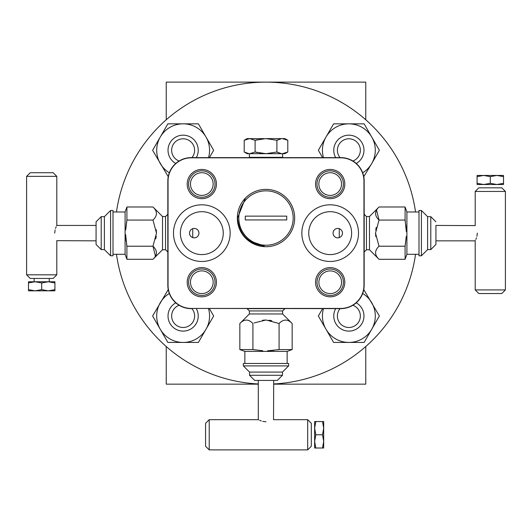 <?xml version="1.0" encoding="UTF-8"?>
<svg xmlns="http://www.w3.org/2000/svg" width="532" height="532" viewBox="0 0 532 532"><rect width="100%" height="100%" fill="white"/><g stroke="black" fill="none" stroke-linecap="round" stroke-linejoin="round"><path stroke-width="0.8" d="M365.763 119.76L365.763 82.114L166.237 82.114L166.237 119.76M166.237 346.518L166.237 384.157L258.299 384.157M365.763 346.518L365.763 384.157L273.701 384.157M191.214 308.44L340.786 308.646A23.381 23.381 0 0 0 364.167 285.272L364.167 181.006A23.381 23.381 0 0 0 340.786 157.625L191.214 157.625A23.381 23.381 0 0 0 167.833 181.006L167.833 285.272A23.381 23.381 0 0 0 191.214 308.646A23.381 23.381 0 0 1 167.833 285.272L168.046 285.272A23.169 23.169 0 0 0 191.214 308.44L340.786 308.44A23.169 23.169 0 0 0 363.954 285.272L363.954 181.006A23.169 23.169 0 0 0 340.786 157.831L191.214 157.831A23.169 23.169 0 0 0 168.046 181.006L168.046 285.272M216.438 184.059A14.617 14.617 0 0 0 201.814 169.435A14.617 14.617 0 0 0 187.198 184.059A14.617 14.617 0 0 0 201.814 198.675A14.617 14.617 0 0 0 216.438 184.059M344.803 184.059A14.617 14.617 0 0 0 330.186 169.435A14.617 14.617 0 0 0 315.562 184.059A14.617 14.617 0 0 0 330.186 198.675A14.617 14.617 0 0 0 344.803 184.059M216.438 282.219A14.617 14.617 0 0 0 201.814 267.603A14.617 14.617 0 0 0 187.198 282.219A14.617 14.617 0 0 0 201.814 296.836A14.617 14.617 0 0 0 216.438 282.219M344.803 282.219A14.617 14.617 0 0 0 330.186 267.603A14.617 14.617 0 0 0 315.562 282.219A14.617 14.617 0 0 0 330.186 296.836A14.617 14.617 0 0 0 344.803 282.219M358.515 233.136A28.329 28.329 0 0 0 330.186 204.807A28.329 28.329 0 0 0 301.85 233.136A28.329 28.329 0 0 0 330.186 261.471A28.329 28.329 0 0 0 358.515 233.136M230.15 233.136A28.329 28.329 0 0 0 201.814 204.807A28.329 28.329 0 0 0 173.485 233.136A28.329 28.329 0 0 0 201.814 261.471A28.329 28.329 0 0 0 230.15 233.136M294.662 218.034A28.662 28.662 0 0 0 266 189.372A28.662 28.662 0 0 0 237.339 218.034A28.662 28.662 0 0 0 266 246.702A28.662 28.662 0 0 0 294.662 218.034M308.74 233.136A21.446 21.446 0 0 0 330.186 254.582A21.446 21.446 0 0 0 351.632 233.136A21.446 21.446 0 0 0 330.186 211.689A21.446 21.446 0 0 0 308.74 233.136M342.475 233.136A4.715 4.715 0 0 0 337.767 228.428A4.715 4.715 0 0 0 333.052 233.136A4.715 4.715 0 0 0 337.767 237.851A4.715 4.715 0 0 0 342.475 233.136M180.368 233.136A21.446 21.446 0 0 0 201.814 254.582A21.446 21.446 0 0 0 223.26 233.136A21.446 21.446 0 0 0 201.814 211.689A21.446 21.446 0 0 0 180.368 233.136M198.948 233.136A4.715 4.715 0 0 0 194.233 228.428A4.715 4.715 0 0 0 189.525 233.136A4.715 4.715 0 0 0 194.233 237.851A4.715 4.715 0 0 0 198.948 233.136M342.322 231.932L341.85 230.788M341.092 229.804L340.108 229.053M338.977 228.587L337.76 228.428M336.55 228.587L335.413 229.053M334.435 229.804L334.103 230.176M333.677 230.795L333.212 231.939M333.212 234.339L333.684 235.49M334.435 236.474L335.419 237.225M336.55 237.691L337.767 237.851M338.977 237.691L340.114 237.225M340.633 236.88L341.092 236.474M341.85 235.49L342.322 234.339M198.788 231.939L198.316 230.788M197.565 229.804L196.581 229.053M195.45 228.587L194.233 228.428M193.023 228.587L191.886 229.053M191.367 229.398L190.908 229.804M190.15 230.788L189.678 231.939M189.678 234.339L190.15 235.49M190.908 236.474L191.892 237.225M193.023 237.691L194.24 237.851M195.45 237.691L196.587 237.219M197.565 236.467L197.897 236.102M198.323 235.483L198.788 234.339M415.532 211.995A151.022 151.022 0 0 0 116.468 211.995M116.468 254.283A151.022 151.022 0 0 0 258.299 383.964M415.532 254.283A151.022 151.022 0 0 1 273.701 383.964M323.483 157.625A26.427 26.427 0 0 1 325.983 137.056L333.611 123.843L364.127 123.843L379.382 150.27L371.755 163.484A26.427 26.427 0 0 1 362.678 172.8M322.598 157.625L318.349 150.27L325.983 137.056A26.427 26.427 0 0 1 371.755 137.056A26.427 26.427 0 0 1 371.755 163.484L363.762 176.697M335.679 157.625A15.102 15.102 0 0 1 348.866 135.168A15.102 15.102 0 0 1 356.234 163.457M352.909 161.016A11.478 11.478 0 0 0 348.866 138.792A11.478 11.478 0 0 0 340.061 157.625M169.322 172.8A26.427 26.427 0 0 1 160.245 137.056L167.873 123.843L198.389 123.843L213.651 150.27L209.402 157.625M168.238 176.697L152.618 150.27L160.245 137.056A26.427 26.427 0 0 1 208.517 157.625M175.766 163.457A15.102 15.102 0 0 1 183.134 135.168A15.102 15.102 0 0 1 196.321 157.625M191.939 157.625A11.478 11.478 0 0 0 183.134 138.792A11.478 11.478 0 0 0 179.091 161.016M208.517 308.646A26.427 26.427 0 0 1 160.245 329.222A26.427 26.427 0 0 1 169.322 293.471M209.402 308.646L213.651 316.008L198.389 342.435L167.873 342.435L152.618 316.008L168.238 289.574M196.321 308.646A15.102 15.102 0 0 1 183.134 331.11A15.102 15.102 0 0 1 175.766 302.821M179.091 305.262A11.478 11.478 0 0 0 183.134 327.486A11.478 11.478 0 0 0 191.939 308.646M362.678 293.471A26.427 26.427 0 0 1 348.866 342.435A26.427 26.427 0 0 1 323.483 308.646M363.762 289.574L379.382 316.008L364.127 342.435L333.611 342.435L318.349 316.008L322.598 308.646M356.234 302.821A15.102 15.102 0 0 1 348.866 331.11A15.102 15.102 0 0 1 335.679 308.646M340.061 308.646A11.478 11.478 0 0 0 348.866 327.486A11.478 11.478 0 0 0 352.909 305.262M435.927 225.435L435.927 244.467L435.927 225.435L475.282 225.601M435.927 221.811L430.794 216.677L430.794 249.601L427.608 249.601L427.608 216.677L421.417 210.486L421.417 255.792L418.997 255.792L418.997 210.486L421.417 210.486M418.997 254.283L406.913 254.283L406.913 211.995L405.091 206.981L405.091 220.062L406.348 231.653M406.295 230.163L405.856 225.029M405.391 221.817L405.091 220.062L379.023 220.062C374.455 215.693 374.455 211.337 379.023 206.981L405.091 206.981M406.282 236.328L405.091 246.216L405.091 259.297L379.023 259.297C374.455 254.928 374.455 250.572 379.023 246.216L405.091 246.216M405.291 245.079L406.255 236.893M477.31 233.136C474.983 223.227 474.983 223.227 477.31 233.136C474.976 243.051 474.976 243.051 477.31 233.136L476.911 236.374M435.927 240.843L475.196 240.843L475.382 240.464M475.867 239.42L476.486 237.837M376.563 210.047L379.023 220.062L375.519 233.136L375.785 236.62M376.237 227.39L375.718 230.13M379.023 246.216L375.519 233.136M379.023 206.981L369.481 216.524L369.481 249.747L379.023 259.297M366.462 249.747L366.462 216.524L364.194 214.263L364.194 252.015L366.462 249.747L369.481 249.747M490.298 293.544L478.82 293.544L475.196 289.92L505.4 289.92L501.776 293.544L490.298 293.544M505.4 191.453L475.196 191.453L478.82 187.829L501.776 187.829L505.4 191.453L505.4 289.92M339.276 237.598L339.276 228.674M477.071 183.327L483.681 184.511L477.071 184.511L477.071 175.447L483.681 175.447L477.071 176.631M503.525 183.327L503.525 184.511L496.915 184.511L503.525 183.327L503.525 176.631L496.915 175.447L490.298 176.631L483.681 175.447L503.525 175.447L503.525 176.631M490.298 183.327L496.915 184.511L483.681 184.511L490.298 183.327L490.298 176.631M101.206 216.677L101.206 249.601L96.073 244.467L96.073 221.811L101.206 216.677L104.392 216.677L104.392 249.601L110.583 255.792L110.583 210.486L113.003 210.486L113.003 255.792L110.583 255.792M113.003 211.995L125.087 211.995L125.087 254.283L126.909 259.297L126.909 246.216L125.652 234.619M125.705 236.108L126.144 241.249M126.609 244.461L126.909 246.216L152.977 246.216C157.545 250.579 157.545 254.941 152.977 259.297L126.909 259.297M125.718 229.95L126.909 220.062L126.909 206.981L152.977 206.981C157.545 211.344 157.545 215.706 152.977 220.062L126.909 220.062M126.709 221.192L125.745 229.378M56.718 240.677L96.073 240.843M54.69 233.136C57.017 243.044 57.017 243.044 54.69 233.136C57.024 223.221 57.024 223.221 54.69 233.136M96.073 225.435L56.804 225.435L56.618 225.807M56.133 226.858L55.514 228.441M55.089 229.904L54.69 233.122M155.437 256.231L152.977 246.216L156.481 233.136L156.215 229.651M155.763 238.888L156.282 236.142M152.977 220.062L156.481 233.136M152.977 259.297L162.519 249.747L162.519 216.524L152.977 206.981M165.538 216.524L165.538 249.747L167.806 252.015L167.806 214.263L165.538 216.524L162.519 216.524M41.702 172.727L53.18 172.727L56.804 176.351L26.6 176.351L30.224 172.727L41.702 172.727M26.6 274.818L56.804 274.818L53.18 278.442L30.224 278.442L26.6 274.818L26.6 176.351M34.154 281.767L34.154 278.442L41.702 278.442M28.475 281.767L54.929 281.767L54.929 282.951L48.319 281.767L41.702 282.951L35.085 281.767L28.475 282.951L28.475 281.767M54.929 289.647L54.929 290.831L48.319 290.831L54.929 289.647L54.929 282.951M28.475 282.951L28.475 289.647L35.085 290.831L41.702 289.647L48.319 290.831L28.475 290.831L28.475 289.647M41.702 282.951L41.702 289.647M192.724 228.674L192.724 237.598M249.541 375.279L282.459 375.279L277.325 380.413L254.675 380.413L249.541 375.279L249.541 372.087L282.459 372.087L288.657 365.896L243.343 365.896L243.343 363.482L288.657 363.482L288.657 365.896M244.86 363.482L244.86 351.399L287.14 351.399L292.154 349.577L279.081 349.577L267.483 350.834M268.973 350.781L274.113 350.335M277.325 349.876L279.081 349.577L279.081 323.509C283.443 318.941 287.805 318.941 292.154 323.509L292.154 349.577M262.808 350.768L252.919 349.577L239.846 349.577L239.846 323.509C244.208 318.941 248.564 318.941 252.919 323.509L252.919 349.577M254.057 349.777L262.243 350.741M258.672 419.868L258.299 419.682L258.299 380.413L266 380.413M273.534 419.761L273.701 380.413M266 421.79C275.909 419.469 275.909 419.469 266 421.79C256.085 419.462 256.085 419.462 266 421.79L262.761 421.397M259.716 420.353L261.298 420.965M271.752 320.723L269.006 320.204M254.097 322.944L266 320.005L262.515 320.271M266 320.005L279.081 323.509M292.154 323.509L282.612 313.966L249.388 313.966L239.846 323.509M249.388 310.947L282.612 310.947L284.879 308.68L247.121 308.68L249.388 310.947L249.388 313.966M205.591 434.784L205.591 423.306L209.216 419.682L209.216 449.886L205.591 446.262L205.591 434.784M307.682 449.886L307.682 419.682L311.306 423.306L311.306 446.262L307.682 449.886L209.216 449.886M315.808 421.55L314.631 428.167L314.631 421.55L323.689 421.55L323.689 428.167L322.512 421.55M315.808 448.011L314.631 448.011L314.631 441.394L315.808 448.011L322.512 448.011L323.689 441.394L322.512 434.784L323.689 428.167L323.689 448.011L322.512 448.011M315.808 434.784L314.631 441.394L314.631 428.167L315.808 434.784L322.512 434.784M282.612 153.701L282.612 157.326L249.388 157.326L249.388 153.701M285.598 153.07L287.799 152.012L284.879 153.701L247.121 153.701L244.201 152.012L247.42 153.402M281.534 153.662L276.899 152.012L266 153.701L255.101 152.012L249.674 153.701M281.534 138.639L276.899 140.282L266 138.599L255.101 140.282L255.101 152.012L257.375 152.618M259.576 153.083L261.139 153.342M264.065 153.642L266 153.701M277.943 139.73L276.899 140.282L276.899 152.012L277.943 152.571M279.114 153.076L280.138 153.402M285.598 139.224L287.799 140.282L287.799 152.012L282.346 153.701M248.956 153.668L244.201 152.012L244.201 140.282L247.42 138.899M257.375 139.683L255.101 140.282L249.654 138.599L244.201 140.282L247.121 138.599L249.674 138.599M248.956 138.626L264.065 138.653M259.616 139.204L261.139 138.952M279.114 139.224L280.138 138.892M282.346 138.599L284.879 138.599L287.799 140.282L282.346 138.599L266 138.599M238.815 218.034A27.185 27.185 0 0 0 266 245.219A27.185 27.185 0 0 0 293.185 218.034A27.185 27.185 0 0 0 266 190.848A27.185 27.185 0 0 0 238.815 218.034M245.279 216.132L286.721 216.132L286.721 219.935L245.279 219.935L245.279 216.132M248.118 240.437L264.244 245.95C248.138 243.742 239.247 234.432 237.571 218.034L245.438 198.064M316.999 282.253A13.214 13.214 0 0 0 330.212 295.466A13.214 13.214 0 0 0 343.426 282.253A13.214 13.214 0 0 0 330.212 269.032A13.214 13.214 0 0 0 316.999 282.253M341.557 282.253A11.345 11.345 0 0 0 330.212 270.908A11.345 11.345 0 0 0 318.874 282.253A11.345 11.345 0 0 0 330.212 293.591A11.345 11.345 0 0 0 341.557 282.253M188.601 282.219A13.214 13.214 0 0 0 201.814 295.433A13.214 13.214 0 0 0 215.028 282.219A13.214 13.214 0 0 0 201.814 269.006A13.214 13.214 0 0 0 188.601 282.219M213.159 282.219A11.345 11.345 0 0 0 201.814 270.881A11.345 11.345 0 0 0 190.476 282.219A11.345 11.345 0 0 0 201.814 293.564A11.345 11.345 0 0 0 213.159 282.219M188.601 184.059A13.214 13.214 0 0 0 201.814 197.272A13.214 13.214 0 0 0 215.028 184.059A13.214 13.214 0 0 0 201.814 170.838A13.214 13.214 0 0 0 188.601 184.059M213.159 184.059A11.345 11.345 0 0 0 201.814 172.714A11.345 11.345 0 0 0 190.476 184.059A11.345 11.345 0 0 0 201.814 195.397A11.345 11.345 0 0 0 213.159 184.059M316.972 184.059A13.214 13.214 0 0 0 330.186 197.272A13.214 13.214 0 0 0 343.399 184.059A13.214 13.214 0 0 0 330.186 170.838A13.214 13.214 0 0 0 316.972 184.059M341.524 184.059A11.345 11.345 0 0 0 330.186 172.714A11.345 11.345 0 0 0 318.841 184.059A11.345 11.345 0 0 0 330.186 195.397A11.345 11.345 0 0 0 341.524 184.059M191.214 157.831L191.214 157.625A23.381 23.381 0 0 0 167.833 181.006L168.046 181.006M340.786 308.44L340.786 308.646A23.381 23.381 0 0 0 364.167 285.272L363.954 285.272M363.954 181.006L364.167 181.006A23.381 23.381 0 0 0 340.786 157.625L340.786 157.831M430.794 216.677L427.608 216.677M418.997 211.995L406.913 211.995M406.913 254.283L405.091 259.297M427.608 249.601L421.417 255.792M430.794 249.601L435.927 244.467M475.196 191.453L475.196 225.435M475.196 240.836L475.196 289.92M369.481 216.524L366.462 216.524M101.206 249.601L104.392 249.601M113.003 254.283L125.087 254.283M125.087 211.995L126.909 206.981M104.392 216.677L110.583 210.486M56.804 274.818L56.804 240.836M56.804 225.435L56.804 176.351M49.257 281.767L49.257 278.442M162.519 249.747L165.538 249.747M282.459 375.279L282.459 372.087M287.14 363.482L287.14 351.399M244.86 351.399L239.846 349.577M249.541 372.087L243.343 365.896M307.682 419.682L273.701 419.682M258.299 419.682L209.216 419.682M282.612 313.966L282.612 310.947"/></g></svg>
